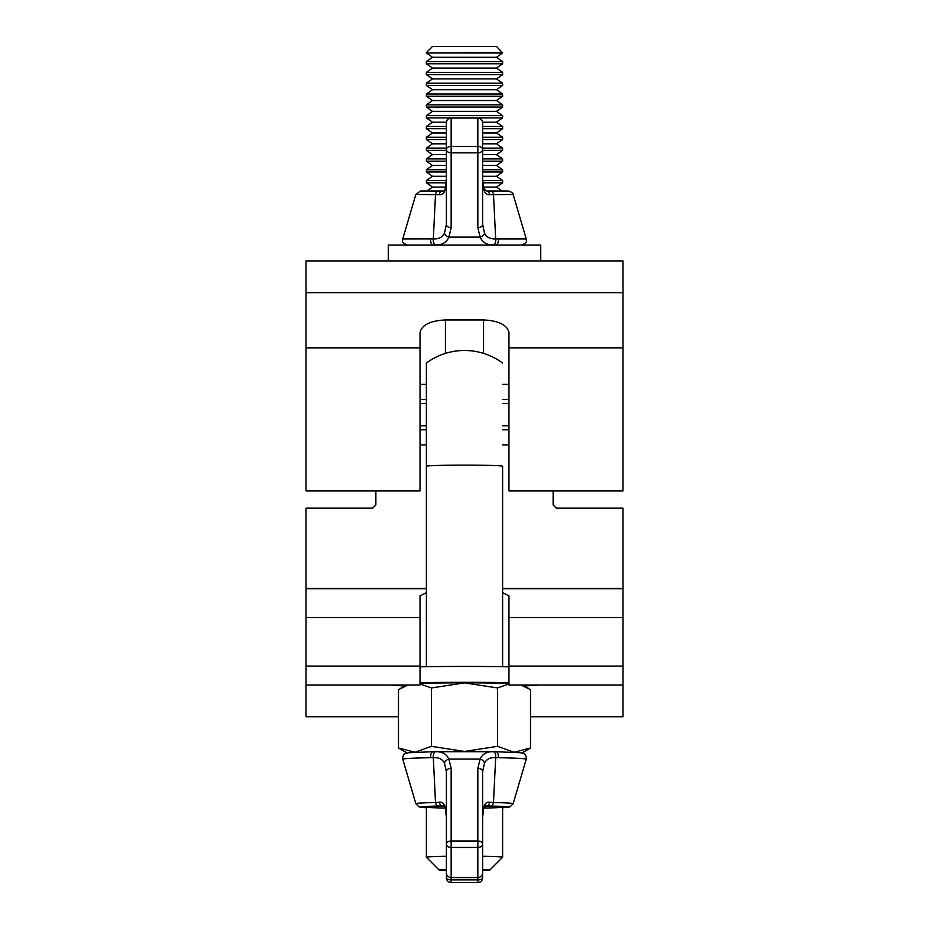 <?xml version="1.0" encoding="UTF-8"?>
<svg xmlns="http://www.w3.org/2000/svg" width="929" height="929" viewBox="0 0 929 929"><rect width="100%" height="100%" fill="white"/><g stroke="black" fill="none" stroke-linecap="round" stroke-linejoin="round"><path stroke-width="1.39" d="M445.444 319.936C430.115 320.737 421.65 324.999 420.036 332.687L420.036 490.884L306.001 490.884L306.001 292.67L622.999 292.67L622.999 490.884L508.964 490.884L508.964 332.687C507.35 324.999 498.885 320.737 483.556 319.936L445.444 319.936L445.444 353.38M306.001 292.67L306.001 260.91L622.999 260.91L622.999 292.67M530.517 716.747L622.999 716.747L622.999 508.105L556.297 508.105L553.127 504.935L553.127 490.884M375.873 490.884L375.873 504.935L372.703 508.105L306.001 508.105L306.001 716.747L398.483 716.747M306.001 685.01L420.036 685.01L420.036 595.861L426.388 592.69M502.612 592.69L508.964 595.861L508.964 685.01L622.999 685.01M502.612 363.03A64.159 64.159 0 0 0 426.388 363.03L426.388 466.242A38.112 1.115 0 0 1 464.5 465.127A38.112 1.115 0 0 1 502.612 466.242L502.612 666.732M451.157 882.55A4.761 4.761 0 0 1 446.396 877.789A4.761 4.761 0 0 0 451.157 882.55L477.843 882.55L451.157 882.55L451.157 879.879A4.761 2.102 180 0 1 446.396 877.789L446.396 872.807A4.761 4.75 0 0 0 451.157 877.557L477.843 877.557L477.843 847.445L451.157 847.445L451.157 879.879L477.843 879.879A4.761 2.102 180 0 0 482.604 877.789A4.761 4.761 -0 0 1 477.843 882.55A4.761 4.761 0 0 0 482.604 877.789L482.604 870.473A25.408 0.743 180 0 0 489.897 869.974A25.408 0.743 180 0 0 489.908 869.95A25.408 0.743 180 0 0 482.604 869.428M446.396 869.428A25.408 0.743 180 0 0 439.092 869.95A25.408 0.743 180 0 0 439.103 869.974A25.408 0.743 180 0 0 446.396 870.473M439.103 869.974L426.399 857.281A38.112 1.115 0 0 1 426.388 857.246A38.112 1.115 0 0 1 446.396 856.271M482.604 856.271A38.112 1.115 0 0 1 502.612 857.246L502.612 807.08A38.112 1.115 0 0 1 483.8 808.044M426.388 857.246L426.388 807.08A38.112 1.115 0 0 1 444.155 806.14M426.388 666.732L426.388 413.533M426.388 363.03L426.388 413.138M502.612 857.246A38.112 1.115 0 0 1 502.601 857.281L489.897 869.974M390.11 685.01A76.236 2.218 180 0 0 404.847 685.904M524.153 685.904A76.236 2.218 180 0 0 538.89 685.01M508.964 666.848A76.236 2.218 180 0 0 420.036 666.848M508.964 682.722A76.236 2.218 180 0 0 420.036 682.722M522.005 752.954L530.517 748.008L530.517 689.632L520.983 685.01M508.964 683.953L497.514 687.959L497.514 746.335L514.016 752.269L530.517 748.008M497.514 746.335L464.5 751.445L431.486 746.335L431.486 687.959L464.5 682.861L497.514 687.959M431.486 687.959L420.036 683.953M408.017 685.01L398.483 689.632L398.483 748.008L406.995 752.954M431.486 746.335L414.984 752.269L398.483 748.008M420.036 683.477A57.18 1.661 0 0 1 464.5 682.861A57.18 1.661 0 0 1 508.964 683.477M433.065 751.712A57.18 1.661 180 0 1 464.5 751.445A57.18 1.661 0 0 1 495.935 751.712M445.2 808.044A38.112 1.115 0 0 1 426.388 807.08M498.258 757.704L495.691 757.716L493.485 802.528A48.656 1.417 0 0 1 513.145 803.678L526.232 759.225A61.732 1.8 180 0 0 498.258 757.704A4.761 2.601 -88.9 0 0 495.854 751.712A4.761 2.601 -88.9 0 0 495.761 751.712A57.157 1.661 0 0 1 495.947 751.712M443.063 805.931L438.233 806.047A44.081 1.289 180 0 0 426.388 807.731L419.049 806.941L415.855 803.678A48.656 1.417 0 0 1 435.515 802.528L433.309 757.716L430.742 757.704A61.732 1.8 180 0 0 402.768 759.225C402.524 756.938 403.151 755.161 404.649 753.895L408.296 752.757L433.146 751.712A4.761 2.601 88.9 0 0 430.742 757.704M482.604 771.639A4.761 3.379 180 0 0 477.843 768.248L480.13 759.086C482.453 753.965 486.866 751.515 493.38 751.724A4.761 2.369 -91.4 0 1 495.691 757.716C490.419 757.274 486.691 759.039 484.543 762.999L482.604 771.639L482.604 872.807A4.761 4.75 0 0 1 477.843 877.557L477.843 877.557A4.761 4.761 0 0 0 482.604 872.807M477.843 882.55L477.843 877.568L451.157 877.568A4.761 4.761 0 0 1 446.396 872.807L446.396 771.639L446.396 817.253L445.397 807.882A4.761 2.288 166.2 0 0 445.351 808.602L446.396 817.253M490.767 806.047L485.96 805.931L483.649 808.602A4.761 2.288 -166.2 0 0 483.603 807.882C484.532 803.713 486.564 801.82 489.711 802.215L493.485 802.528A4.761 2.833 -88.8 0 1 490.767 806.047A44.081 1.289 180 0 1 502.612 807.731L509.951 806.941L513.145 803.678M484.833 806.14A38.112 1.115 0 0 1 502.612 807.08M484.543 762.999A4.761 3.17 -152.5 0 0 480.13 759.086L448.87 759.086A4.761 3.17 152.5 0 0 444.457 762.999L446.396 771.639A4.761 3.379 180 0 1 451.157 768.248L448.87 759.086C446.57 753.976 442.146 751.526 435.62 751.724L493.38 751.724M483.649 808.602L482.604 817.253L483.603 807.882M438.233 806.047A4.761 2.833 88.8 0 1 435.515 802.528L439.289 802.215C442.425 801.808 444.457 803.701 445.397 807.882M444.457 762.999C442.32 759.051 438.604 757.286 433.309 757.716A4.761 2.369 91.4 0 1 435.62 751.724M485.786 805.931L486.285 805.931A4.761 3.53 -88.2 0 0 489.711 802.215M439.289 802.215A4.761 3.53 88.2 0 0 442.715 805.931L443.214 805.931M433.239 751.712A4.761 2.601 88.9 0 0 433.146 751.712L434.18 751.7M420.036 403.534L426.388 403.534M502.612 403.534L508.964 403.534M420.036 444.898L426.388 444.898M502.612 444.898L508.964 444.898M420.036 429.779L426.388 429.779M502.612 429.779L508.964 429.779M420.036 384.385L426.388 384.385M502.612 384.385L508.964 384.385M420.036 399.516L426.388 399.516M502.612 399.516L508.964 399.516M420.036 425.761L426.388 425.761M502.612 425.761L508.964 425.761M502.612 52.57L426.388 52.976L502.612 52.976L496.492 46.45L432.508 46.45L426.388 52.57M432.508 57.273L426.388 61.558L502.612 61.558L496.492 57.273L432.508 57.273L426.388 52.976M426.388 61.558L426.388 63.799L502.612 63.799L502.612 61.558M432.508 68.084L426.388 72.381L502.612 72.381L496.492 68.084L432.508 68.084L426.388 63.799M426.388 72.381L426.388 74.622L502.612 74.622L502.612 72.381M432.508 78.907L426.388 83.192L502.612 83.192L496.492 78.907L432.508 78.907L426.388 74.622M426.388 83.192L426.388 85.433L502.612 85.433L502.612 83.192M432.508 89.73L426.388 94.015L502.612 94.015L496.492 89.73L432.508 89.73L426.388 85.433M426.388 94.015L426.388 96.256L502.612 96.256L502.612 94.015M432.508 100.541L426.388 104.838L502.612 104.838L496.492 100.541L432.508 100.541L426.388 96.256M426.388 104.838L426.388 107.079L502.612 107.079L502.612 104.838M432.508 111.364L426.388 115.649L502.612 115.649L496.492 111.364L432.508 111.364L426.388 107.079M426.388 115.649L426.388 117.89L502.612 117.89L502.612 115.649M482.604 126.472L502.612 126.472L496.492 122.187L482.569 122.187M446.396 126.472L426.388 126.472L426.388 128.713L446.396 128.713M502.612 126.472L502.612 128.713L482.604 128.713M482.604 137.283L502.612 137.283L496.492 132.998L482.604 132.998M446.396 137.283L426.388 137.283L426.388 139.536L446.396 139.536M502.612 137.283L502.612 139.536L482.604 139.536M482.604 148.106L502.612 148.106L496.492 143.821L482.604 143.821M446.396 148.106L426.388 148.106L426.388 150.347L446.396 150.347M502.612 148.106L502.612 150.347L482.604 150.347M482.604 158.929L502.612 158.929L496.492 154.644L482.604 154.644M446.396 158.929L426.388 158.929L426.388 161.17L446.396 161.17M502.612 158.929L502.612 161.17L482.604 161.17M482.604 169.74L502.612 169.74L496.492 165.455L482.604 165.455M446.396 169.74L426.388 169.74L426.388 171.993L446.396 171.993M502.612 169.74L502.612 171.993L482.604 171.993M482.627 180.563L502.612 180.563L496.492 176.278L482.604 176.278M446.373 180.563L426.388 180.563L426.388 182.804L446.222 182.804M502.612 180.563L502.612 182.804L482.778 182.804M502.113 191.026L496.492 187.089L483.44 187.089M445.56 187.089L432.508 187.089L426.388 182.804M446.396 176.278L432.508 176.278L426.388 171.993M446.396 165.455L432.508 165.455L426.388 161.17M446.396 154.644L432.508 154.644L426.388 150.347M446.396 143.821L432.508 143.821L426.388 139.536M446.396 132.998L432.508 132.998L426.388 128.713M446.431 122.187L432.508 122.187L426.388 117.89M444.712 191.026L420.419 191.026L415.844 194.451L402.768 238.916L433.309 238.869L435.515 194.451A4.761 2.833 -90 0 1 438.233 191.026M498.258 238.916L526.232 238.916L513.156 194.451L489.711 194.66C486.575 194.951 484.543 192.965 483.603 188.726L482.604 179.239L482.604 122.791L482.604 224.4L482.604 179.239L483.661 188.064L486.285 191.026L490.767 191.026A4.761 2.833 90 0 1 493.485 194.451L495.691 238.869L498.258 238.916A4.761 2.601 90 0 1 495.761 245.024L493.38 244.966C486.854 245.012 482.43 242.399 480.13 237.116L477.843 227.675L477.843 152.844L451.157 152.844L451.157 227.675L448.87 237.116C446.547 242.411 442.134 245.024 435.62 244.966L433.239 245.024A4.761 2.601 -90 0 1 430.742 238.916M445.397 188.726A4.761 2.172 -166.4 0 1 445.339 188.064L446.396 179.239L446.396 224.4L446.396 122.791L446.396 179.239L445.397 188.726C444.468 192.965 442.436 194.939 439.289 194.66L415.844 194.451M490.767 191.026L508.581 191.026C512.1 192.373 513.621 193.511 513.156 194.451M477.843 227.675A4.761 3.286 180 0 0 482.604 224.4L484.543 233.249C486.68 237.325 490.396 239.194 495.691 238.869A4.761 2.369 92.3 0 1 493.38 244.966M435.62 244.966A4.761 2.369 -92.3 0 1 433.309 238.869C438.581 239.206 442.309 237.336 444.457 233.249L446.396 224.4A4.761 3.286 180 0 0 451.157 227.675M483.661 188.064A4.761 2.172 166.4 0 1 483.603 188.726M486.285 191.026A4.761 3.53 90 0 1 489.711 194.66M484.543 233.249A4.761 3.077 153.2 0 1 480.13 237.116L448.87 237.116A4.761 3.077 -153.2 0 1 444.457 233.249M445.339 188.064L445.339 188.064C445.003 190.271 444.12 191.258 442.715 191.026A4.761 3.53 -90 0 0 439.289 194.66M388.264 260.91L388.264 245.024L540.736 245.024L540.736 260.91M622.999 347.852L508.964 347.852M420.036 347.852L306.001 347.852M483.556 353.38L483.556 319.936M420.036 666.093L306.001 666.093M420.036 617.588L306.001 617.588M622.999 588.765L502.612 588.765M426.388 588.765L306.001 588.765M622.999 617.588L508.964 617.588M622.999 666.093L508.964 666.093M451.157 768.248L451.157 840.977L477.843 840.977L477.843 768.248M482.604 844.356A4.761 3.379 180 0 0 477.843 840.977L477.843 847.445A4.761 3.089 0 0 0 482.604 844.356M451.157 847.445L451.157 840.977A4.761 3.379 0 0 0 446.396 844.356A4.761 3.089 0 0 0 451.157 847.445M451.157 146.376L477.843 146.376L477.843 118.029L451.157 118.029L451.157 146.376A4.761 3.193 180 0 0 446.396 149.569A4.761 3.286 180 0 0 451.157 152.844L451.157 146.376M482.604 122.791A4.761 4.761 180 0 0 477.843 118.029L477.843 118.029A4.761 4.761 0 0 1 482.604 122.791M451.157 118.029L451.157 118.018A4.761 4.761 180 0 0 446.396 122.791A4.761 4.761 0 0 1 451.157 118.018L477.843 118.018M482.604 149.569A4.761 3.193 180 0 0 477.843 146.376L477.843 152.844A4.761 3.286 -0 0 0 482.604 149.569M622.999 588.463L502.612 588.463M426.388 588.463L306.001 588.463M406.414 685.01L400.353 688.505M522.586 685.01L528.647 688.505M415.855 803.678L402.768 759.225M494.82 751.7L520.612 752.745L524.374 753.918C525.86 755.196 526.476 756.961 526.232 759.225M443.04 805.931C443.992 805.35 444.759 806.233 445.351 808.602M496.492 57.273L502.612 52.976M496.492 68.084L502.612 63.799M496.492 78.907L502.612 74.622M496.492 89.73L502.612 85.433M496.492 100.541L502.612 96.256M496.492 111.364L502.612 107.079M496.492 122.187L502.612 117.89M496.492 132.998L502.612 128.713M496.492 143.821L502.612 139.536M496.492 154.644L502.612 150.347M496.492 165.455L502.612 161.17M496.492 176.278L502.612 171.993M496.492 187.089L502.612 182.804M432.508 187.089L426.887 191.026M432.508 176.278L426.388 180.563M432.508 165.455L426.388 169.74M432.508 154.644L426.388 158.929M432.508 143.821L426.388 148.106M432.508 132.998L426.388 137.283M432.508 122.187L426.388 126.472M526.232 238.916C525.593 240.506 529.147 241.877 521.657 245.024M402.768 238.916C403.407 240.506 399.853 241.877 407.343 245.024"/></g></svg>
